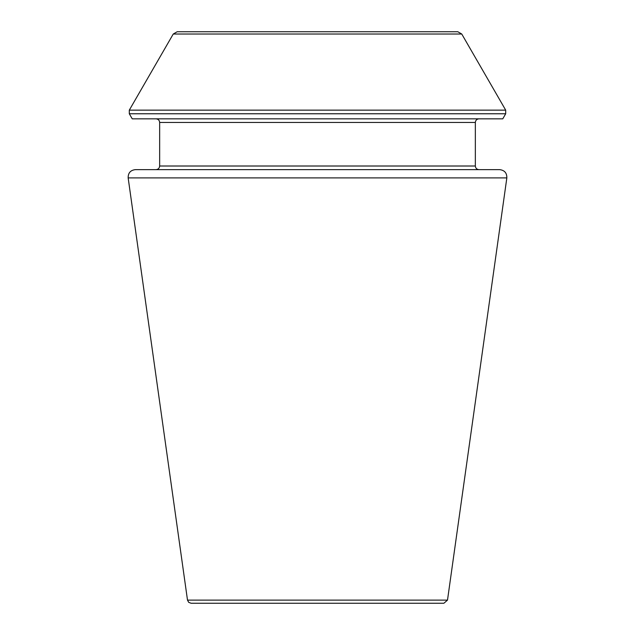 <?xml version="1.0" encoding="UTF-8"?>
<svg xmlns="http://www.w3.org/2000/svg" width="635" height="635" viewBox="0 0 635 635"><rect width="100%" height="100%" fill="white"/><g stroke="black" fill="none" stroke-linecap="round" stroke-linejoin="round"><path stroke-width="0.48" stroke-dasharray="3.17 2.38" d="M135.35 169.632L499.65 169.632M478.973 169.632L156.027 169.632M478.973 118.832L156.027 118.832L478.973 118.832M132.231 118.832L502.769 118.832M457.827 31.75L177.173 31.75M191.095 603.25L443.905 603.25M159.655 166.005L475.345 166.005M159.655 122.468L475.345 122.468M129.302 113.768L505.698 113.768M129.302 110.141L505.698 110.141M173.252 34.02L461.748 34.02M187.5 600.123L447.5 600.123M128.159 177.903L506.841 177.903"/><path stroke-width="0.95" d="M506.841 177.903C506.928 172.982 504.539 170.228 499.65 169.632L135.35 169.632C130.461 170.228 128.072 172.982 128.159 177.903L506.841 177.903L447.5 600.123L443.905 603.25L191.095 603.25L188.698 602.345L187.5 600.123L128.159 177.903M475.345 166.005L159.655 166.005C159.464 168.188 158.25 169.402 156.027 169.632L478.973 169.632C476.766 169.418 475.559 168.211 475.345 166.005L475.345 122.468C475.559 120.261 476.766 119.055 478.973 118.832M461.748 34.02L505.698 110.141L505.698 113.768L502.769 118.832L132.231 118.832L129.302 113.768L129.302 110.141L173.252 34.02L177.173 31.75L457.827 31.75L461.748 34.02L173.252 34.02M475.345 122.468L159.655 122.468C159.441 120.261 158.234 119.055 156.027 118.832M505.698 113.768L129.302 113.768M505.698 110.141L129.302 110.141M447.5 600.123L187.5 600.123M159.655 166.005L159.655 122.468"/></g></svg>
